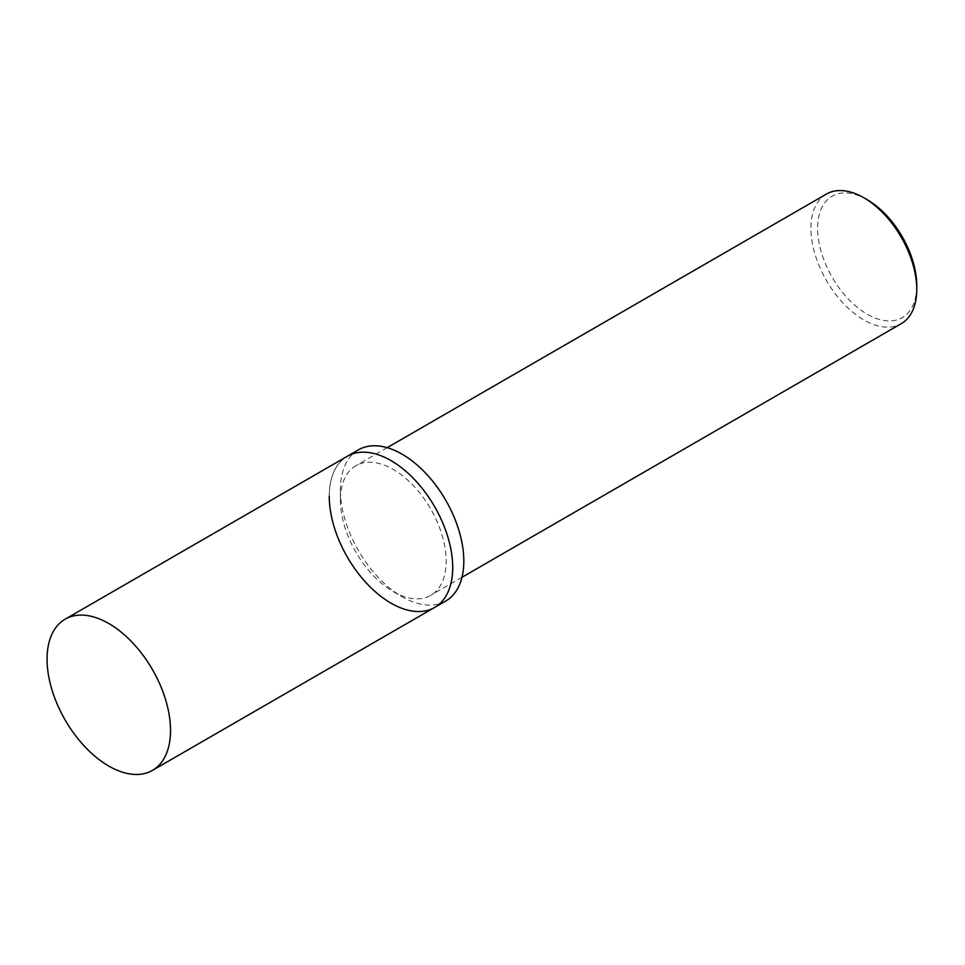 <?xml version="1.0" encoding="UTF-8"?>
<svg xmlns="http://www.w3.org/2000/svg" width="965" height="965" viewBox="0 0 965 965"><rect width="100%" height="100%" fill="white"/><g stroke="black" fill="none" stroke-linecap="round" stroke-linejoin="round"><path stroke-width="0.72" stroke-dasharray="4.83 3.62" d="M434.624 607.468A87.296 50.397 60 0 1 390.982 603.137A87.296 50.397 60 0 1 333.95 526.215A87.296 50.397 60 0 1 347.328 456.264A87.296 50.397 -120 0 0 329.246 496.227M867.173 199.695A70.107 40.482 -120 0 0 817.596 228.319A70.107 40.482 -120 0 0 867.173 314.18A70.107 40.482 -120 0 0 916.75 285.556M826.426 194.061A74.824 43.196 -120 0 0 810.926 228.319A74.824 43.196 -120 0 0 843.591 303.613A74.824 43.196 -120 0 0 901.25 323.661M340.368 499.991A74.824 43.196 -120 0 0 393.274 591.642A74.824 43.196 -120 0 0 430.68 595.345A74.824 43.196 -120 0 0 446.18 561.087A74.824 43.196 -120 0 0 413.515 485.781A74.824 43.196 -120 0 0 355.856 465.733A74.824 43.196 -120 0 0 340.368 499.991L340.368 489.81A87.296 50.397 -120 0 0 402.091 596.732A87.296 50.397 -120 0 0 445.733 601.05M358.437 449.847A87.296 50.397 -120 0 0 340.368 489.81M387.158 447.663L355.856 465.733M393.274 591.642L402.091 596.732M461.982 577.275L430.68 595.345"/><path stroke-width="1.45" d="M108.792 623.511A87.296 50.397 60 0 1 165.823 700.433A87.296 50.397 60 0 1 152.446 770.384A87.296 50.397 60 0 1 108.792 766.065A87.296 50.397 60 0 1 51.76 689.131A87.296 50.397 60 0 1 65.15 619.18A87.296 50.397 60 0 1 108.792 623.511M390.982 460.582A87.296 50.397 60 0 1 448.013 537.517A87.296 50.397 60 0 1 434.624 607.468A87.296 50.397 -120 0 0 452.706 567.504A87.296 50.397 -120 0 0 414.6 479.653A87.296 50.397 -120 0 0 347.328 456.264A87.296 50.397 60 0 1 390.982 460.582M461.982 577.275L901.25 323.661A74.824 43.196 -120 0 0 916.75 289.404L916.75 285.556A70.107 40.482 -120 0 0 867.173 199.695L863.844 197.765A74.824 43.196 -120 0 0 826.426 194.061L387.158 447.663M916.75 289.404A74.824 43.196 -120 0 0 863.844 197.765M329.246 496.227A87.296 50.397 -120 0 0 367.363 584.078A87.296 50.397 -120 0 0 434.624 607.468L445.733 601.05A87.296 50.397 -120 0 0 463.815 561.087A87.296 50.397 -120 0 0 425.71 473.236A87.296 50.397 -120 0 0 358.437 449.847L65.15 619.18M152.446 770.384L434.624 607.468"/></g></svg>
